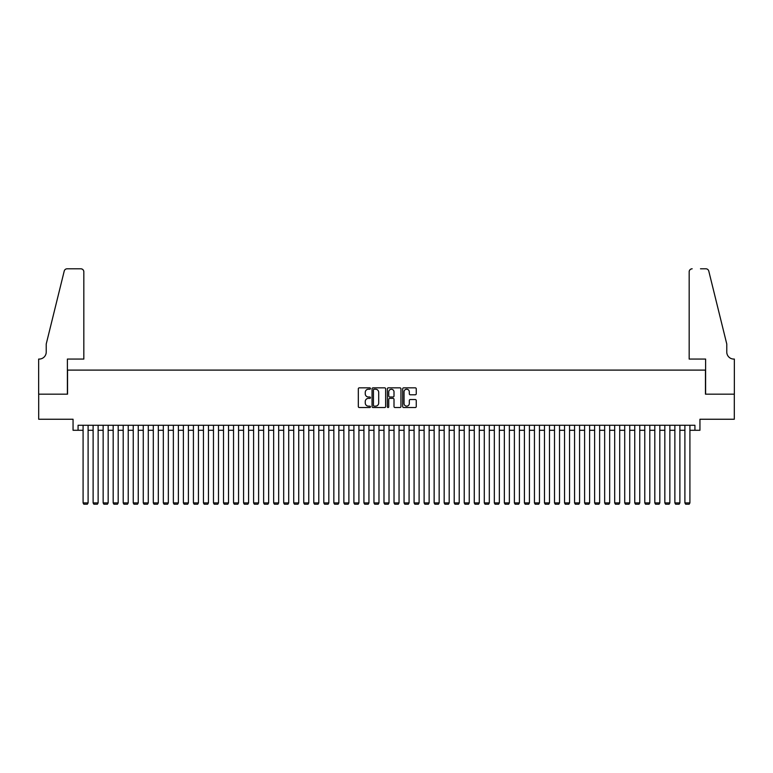 <?xml version="1.0" encoding="UTF-8"?>
<svg xmlns="http://www.w3.org/2000/svg" width="773" height="773" viewBox="0 0 773 773"><rect width="100%" height="100%" fill="white"/><g stroke="black" fill="none" stroke-linecap="round" stroke-linejoin="round"><path stroke-width="1.16" d="M370.451 388.529A0.686 0.686 0 0 0 369.765 387.843L359.3 387.843A0.986 0.986 0 0 0 358.314 388.819L358.314 406.54A0.986 0.986 0 0 0 359.3 407.526L369.765 407.526A0.686 0.686 0 0 0 370.451 406.84A0.686 0.686 0 0 0 369.765 406.154L368.412 406.154A3.15 3.15 0 0 1 365.262 403.004L365.262 401.525A3.15 3.15 0 0 1 368.412 398.375L369.765 398.375A0.686 0.686 0 0 0 370.451 397.68A0.686 0.686 0 0 0 369.765 396.993L368.412 396.993A3.15 3.15 0 0 1 365.262 393.844L365.262 392.365A3.15 3.15 0 0 1 368.412 389.215L369.765 389.215A0.686 0.686 0 0 0 370.451 388.529M415.275 394.781A0.986 0.986 0 0 0 416.261 393.795L416.261 388.819A0.986 0.986 0 0 0 415.275 387.843L403.651 387.843A0.986 0.986 0 0 0 402.675 388.819L402.675 406.54A0.986 0.986 0 0 0 403.651 407.526L415.275 407.526A0.986 0.986 0 0 0 416.261 406.54L416.261 400.54A0.986 0.986 0 0 0 415.275 399.554L410.299 399.554A0.986 0.986 0 0 0 409.313 400.54L409.313 403.516A2.638 2.638 0 0 1 406.685 406.154A2.638 2.638 0 0 1 404.047 403.516L404.047 391.853A2.638 2.638 0 0 1 406.685 389.215A2.638 2.638 0 0 1 409.313 391.853L409.313 393.795A0.986 0.986 0 0 0 410.299 394.781L415.275 394.781M78.073 430.281L78.073 425.266L694.927 425.266L694.927 430.281L699.942 430.281L699.942 419.246L734.302 419.246L734.302 394.172L705.459 394.172L705.459 370.103L67.541 370.103L67.541 394.172L38.698 394.172L38.698 419.246L73.058 419.246L73.058 430.281L83.088 430.281M385.64 388.819A0.986 0.986 0 0 0 384.654 387.843L373.04 387.843A0.986 0.986 0 0 0 372.055 388.819L372.055 406.54A0.986 0.986 0 0 0 373.04 407.526L384.654 407.526A0.986 0.986 0 0 0 385.64 406.54L385.64 388.819M388.346 387.843L399.96 387.843A0.986 0.986 0 0 1 400.945 388.819L400.945 406.54A0.986 0.986 0 0 1 399.96 407.526L394.993 407.526A0.986 0.986 0 0 1 394.008 406.54L394.008 399.361A0.986 0.986 0 0 0 393.022 398.375L389.727 398.375A0.986 0.986 0 0 0 388.742 399.361L388.742 406.84A0.686 0.686 0 0 1 388.046 407.526A0.686 0.686 0 0 1 387.36 406.84L387.36 388.819A0.986 0.986 0 0 1 388.346 387.843M88.103 430.281L93.118 430.281M98.132 430.281L103.147 430.281M108.162 430.281L113.177 430.281M118.192 430.281L123.207 430.281M128.221 430.281L133.236 430.281M138.251 430.281L143.266 430.281M148.281 430.281L153.296 430.281M158.31 430.281L163.325 430.281M168.34 430.281L173.355 430.281M178.37 430.281L183.385 430.281M188.399 430.281L193.414 430.281M198.429 430.281L203.444 430.281M208.459 430.281L213.474 430.281M218.488 430.281L223.503 430.281M228.528 430.281L233.543 430.281M238.557 430.281L243.572 430.281M248.587 430.281L253.602 430.281M258.617 430.281L263.632 430.281M268.646 430.281L273.661 430.281M278.676 430.281L283.691 430.281M288.706 430.281L293.721 430.281M298.736 430.281L303.75 430.281M308.765 430.281L313.78 430.281M318.795 430.281L323.81 430.281M328.825 430.281L333.839 430.281M338.854 430.281L343.869 430.281M348.884 430.281L353.899 430.281M358.914 430.281L363.928 430.281M368.943 430.281L373.958 430.281M378.973 430.281L383.988 430.281M389.012 430.281L394.027 430.281M399.042 430.281L404.057 430.281M409.072 430.281L414.086 430.281M419.101 430.281L424.116 430.281M429.131 430.281L434.146 430.281M439.161 430.281L444.175 430.281M449.19 430.281L454.205 430.281M459.22 430.281L464.235 430.281M469.25 430.281L474.264 430.281M479.279 430.281L484.294 430.281M489.309 430.281L494.324 430.281M499.339 430.281L504.354 430.281M509.368 430.281L514.383 430.281M519.398 430.281L524.413 430.281M529.428 430.281L534.443 430.281M539.457 430.281L544.472 430.281M549.497 430.281L554.512 430.281M559.526 430.281L564.541 430.281M569.556 430.281L574.571 430.281M579.586 430.281L584.601 430.281M589.615 430.281L594.63 430.281M599.645 430.281L604.66 430.281M609.675 430.281L614.69 430.281M619.704 430.281L624.719 430.281M629.734 430.281L634.749 430.281M639.764 430.281L644.779 430.281M649.793 430.281L654.808 430.281M659.823 430.281L664.838 430.281M669.853 430.281L674.868 430.281M679.882 430.281L684.897 430.281M689.912 430.281L694.927 430.281M374.122 389.215A0.686 0.686 0 0 0 373.427 389.901L373.427 405.458A0.686 0.686 0 0 0 374.122 406.154L375.543 406.154A3.15 3.15 0 0 0 378.693 403.004L378.693 392.365A3.15 3.15 0 0 0 375.543 389.215L374.122 389.215M394.008 391.901A2.638 2.638 0 0 0 391.37 389.263A2.638 2.638 0 0 0 388.742 391.901L388.742 396.008A0.986 0.986 0 0 0 389.727 396.993L393.022 396.993A0.986 0.986 0 0 0 394.008 396.008L394.008 391.901M88.103 425.266L88.103 502.904L83.088 502.904L83.088 425.266M88.103 502.904L87.349 504.209L83.832 504.209L83.088 502.904M83.832 359.068L83.832 271.806A3.005 3.005 0 0 0 80.827 268.791L67.135 268.791A3.005 3.005 0 0 0 64.217 271.081L46.225 344.024L46.225 352.044A7.025 7.025 0 0 1 39.201 359.068L38.65 359.068L38.65 394.172L67.386 394.172L67.386 359.068L83.832 359.068L83.832 271.806C83.648 269.99 82.643 268.985 80.827 268.791L72.498 268.791M64.217 271.081C64.98 269.429 64.98 269.429 64.217 271.081C64.98 269.429 64.98 269.429 64.217 271.081M46.225 352.044A7.025 7.025 0 0 1 39.201 359.068M689.168 359.068L689.168 271.806L689.168 359.068L705.614 359.068L705.614 394.172L734.35 394.172L734.35 359.068L733.799 359.068A7.025 7.025 0 0 1 726.775 352.044A7.025 7.025 0 0 0 733.799 359.068M721.257 321.655L708.783 271.081L726.775 344.024L726.775 352.044M700.502 268.791L705.865 268.791A3.005 3.005 0 0 1 708.783 271.081C708.02 269.429 708.02 269.429 708.783 271.081C708.02 269.429 708.02 269.429 708.783 271.081M692.173 268.791A3.005 3.005 0 0 0 689.168 271.806C689.352 269.99 690.357 268.985 692.173 268.791M98.132 425.266L98.132 502.904L93.118 502.904L93.118 425.266M98.132 502.904L97.379 504.209L93.871 504.209L93.118 502.904M108.162 425.266L108.162 502.904L103.147 502.904L103.147 425.266M108.162 502.904L107.408 504.209L103.901 504.209L103.147 502.904M118.192 425.266L118.192 502.904L113.177 502.904L113.177 425.266M118.192 502.904L117.438 504.209L113.931 504.209L113.177 502.904M128.221 425.266L128.221 502.904L123.207 502.904L123.207 425.266M128.221 502.904L127.468 504.209L123.96 504.209L123.207 502.904M138.251 425.266L138.251 502.904L133.236 502.904L133.236 425.266M138.251 502.904L137.497 504.209L133.99 504.209L133.236 502.904M148.281 425.266L148.281 502.904L143.266 502.904L143.266 425.266M148.281 502.904L147.527 504.209L144.02 504.209L143.266 502.904M158.31 425.266L158.31 502.904L153.296 502.904L153.296 425.266M158.31 502.904L157.557 504.209L154.049 504.209L153.296 502.904M168.34 425.266L168.34 502.904L163.325 502.904L163.325 425.266M168.34 502.904L167.586 504.209L164.079 504.209L163.325 502.904M178.37 425.266L178.37 502.904L173.355 502.904L173.355 425.266M178.37 502.904L177.616 504.209L174.109 504.209L173.355 502.904M188.399 425.266L188.399 502.904L183.385 502.904L183.385 425.266M188.399 502.904L187.646 504.209L184.138 504.209L183.385 502.904M198.429 425.266L198.429 502.904L193.414 502.904L193.414 425.266M198.429 502.904L197.675 504.209L194.168 504.209L193.414 502.904M208.459 425.266L208.459 502.904L203.444 502.904L203.444 425.266M208.459 502.904L207.715 504.209L204.198 504.209L203.444 502.904M218.488 425.266L218.488 502.904L213.474 502.904L213.474 425.266M218.488 502.904L217.744 504.209L214.227 504.209L213.474 502.904M228.528 425.266L228.528 502.904L223.503 502.904L223.503 425.266M228.528 502.904L227.774 504.209L224.257 504.209L223.503 502.904M238.557 425.266L238.557 502.904L233.543 502.904L233.543 425.266M238.557 502.904L237.804 504.209L234.287 504.209L233.543 502.904M248.587 425.266L248.587 502.904L243.572 502.904L243.572 425.266M248.587 502.904L247.833 504.209L244.316 504.209L243.572 502.904M258.617 425.266L258.617 502.904L253.602 502.904L253.602 425.266M258.617 502.904L257.863 504.209L254.356 504.209L253.602 502.904M268.646 425.266L268.646 502.904L263.632 502.904L263.632 425.266M268.646 502.904L267.893 504.209L264.385 504.209L263.632 502.904M278.676 425.266L278.676 502.904L273.661 502.904L273.661 425.266M278.676 502.904L277.922 504.209L274.415 504.209L273.661 502.904M288.706 425.266L288.706 502.904L283.691 502.904L283.691 425.266M288.706 502.904L287.952 504.209L284.445 504.209L283.691 502.904M298.736 425.266L298.736 502.904L293.721 502.904L293.721 425.266M298.736 502.904L297.982 504.209L294.474 504.209L293.721 502.904M308.765 425.266L308.765 502.904L303.75 502.904L303.75 425.266M308.765 502.904L308.012 504.209L304.504 504.209L303.75 502.904M318.795 425.266L318.795 502.904L313.78 502.904L313.78 425.266M318.795 502.904L318.041 504.209L314.534 504.209L313.78 502.904M328.825 425.266L328.825 502.904L323.81 502.904L323.81 425.266M328.825 502.904L328.071 504.209L324.563 504.209L323.81 502.904M338.854 425.266L338.854 502.904L333.839 502.904L333.839 425.266M338.854 502.904L338.101 504.209L334.593 504.209L333.839 502.904M348.884 425.266L348.884 502.904L343.869 502.904L343.869 425.266M348.884 502.904L348.13 504.209L344.623 504.209L343.869 502.904M358.914 425.266L358.914 502.904L353.899 502.904L353.899 425.266M358.914 502.904L358.16 504.209L354.652 504.209L353.899 502.904M368.943 425.266L368.943 502.904L363.928 502.904L363.928 425.266M368.943 502.904L368.199 504.209L364.682 504.209L363.928 502.904M378.973 425.266L378.973 502.904L373.958 502.904L373.958 425.266M378.973 502.904L378.229 504.209L374.712 504.209L373.958 502.904M389.012 425.266L389.012 502.904L383.988 502.904L383.988 425.266M389.012 502.904L388.259 504.209L384.741 504.209L383.988 502.904M399.042 425.266L399.042 502.904L394.027 502.904L394.027 425.266M399.042 502.904L398.288 504.209L394.771 504.209L394.027 502.904M409.072 425.266L409.072 502.904L404.057 502.904L404.057 425.266M409.072 502.904L408.318 504.209L404.801 504.209L404.057 502.904M419.101 425.266L419.101 502.904L414.086 502.904L414.086 425.266M419.101 502.904L418.348 504.209L414.84 504.209L414.086 502.904M429.131 425.266L429.131 502.904L424.116 502.904L424.116 425.266M429.131 502.904L428.377 504.209L424.87 504.209L424.116 502.904M439.161 425.266L439.161 502.904L434.146 502.904L434.146 425.266M439.161 502.904L438.407 504.209L434.899 504.209L434.146 502.904M449.19 425.266L449.19 502.904L444.175 502.904L444.175 425.266M449.19 502.904L448.437 504.209L444.929 504.209L444.175 502.904M459.22 425.266L459.22 502.904L454.205 502.904L454.205 425.266M459.22 502.904L458.466 504.209L454.959 504.209L454.205 502.904M469.25 425.266L469.25 502.904L464.235 502.904L464.235 425.266M469.25 502.904L468.496 504.209L464.988 504.209L464.235 502.904M479.279 425.266L479.279 502.904L474.264 502.904L474.264 425.266M479.279 502.904L478.526 504.209L475.018 504.209L474.264 502.904M489.309 425.266L489.309 502.904L484.294 502.904L484.294 425.266M489.309 502.904L488.555 504.209L485.048 504.209L484.294 502.904M499.339 425.266L499.339 502.904L494.324 502.904L494.324 425.266M499.339 502.904L498.585 504.209L495.078 504.209L494.324 502.904M509.368 425.266L509.368 502.904L504.354 502.904L504.354 425.266M509.368 502.904L508.615 504.209L505.107 504.209L504.354 502.904M519.398 425.266L519.398 502.904L514.383 502.904L514.383 425.266M519.398 502.904L518.644 504.209L515.137 504.209L514.383 502.904M529.428 425.266L529.428 502.904L524.413 502.904L524.413 425.266M529.428 502.904L528.684 504.209L525.167 504.209L524.413 502.904M539.457 425.266L539.457 502.904L534.443 502.904L534.443 425.266M539.457 502.904L538.713 504.209L535.196 504.209L534.443 502.904M549.497 425.266L549.497 502.904L544.472 502.904L544.472 425.266M549.497 502.904L548.743 504.209L545.226 504.209L544.472 502.904M559.526 425.266L559.526 502.904L554.512 502.904L554.512 425.266M559.526 502.904L558.773 504.209L555.256 504.209L554.512 502.904M569.556 425.266L569.556 502.904L564.541 502.904L564.541 425.266M569.556 502.904L568.802 504.209L565.285 504.209L564.541 502.904M579.586 425.266L579.586 502.904L574.571 502.904L574.571 425.266M579.586 502.904L578.832 504.209L575.325 504.209L574.571 502.904M589.615 425.266L589.615 502.904L584.601 502.904L584.601 425.266M589.615 502.904L588.862 504.209L585.354 504.209L584.601 502.904M599.645 425.266L599.645 502.904L594.63 502.904L594.63 425.266M599.645 502.904L598.891 504.209L595.384 504.209L594.63 502.904M609.675 425.266L609.675 502.904L604.66 502.904L604.66 425.266M609.675 502.904L608.921 504.209L605.414 504.209L604.66 502.904M619.704 425.266L619.704 502.904L614.69 502.904L614.69 425.266M619.704 502.904L618.951 504.209L615.443 504.209L614.69 502.904M629.734 425.266L629.734 502.904L624.719 502.904L624.719 425.266M629.734 502.904L628.98 504.209L625.473 504.209L624.719 502.904M639.764 425.266L639.764 502.904L634.749 502.904L634.749 425.266M639.764 502.904L639.01 504.209L635.503 504.209L634.749 502.904M649.793 425.266L649.793 502.904L644.779 502.904L644.779 425.266M649.793 502.904L649.04 504.209L645.532 504.209L644.779 502.904M659.823 425.266L659.823 502.904L654.808 502.904L654.808 425.266M659.823 502.904L659.069 504.209L655.562 504.209L654.808 502.904M669.853 425.266L669.853 502.904L664.838 502.904L664.838 425.266M669.853 502.904L669.099 504.209L665.592 504.209L664.838 502.904M679.882 425.266L679.882 502.904L674.868 502.904L674.868 425.266M679.882 502.904L679.129 504.209L675.621 504.209L674.868 502.904M689.912 425.266L689.912 502.904L684.897 502.904L684.897 425.266M689.912 502.904L689.168 504.209L685.651 504.209L684.897 502.904"/></g></svg>
